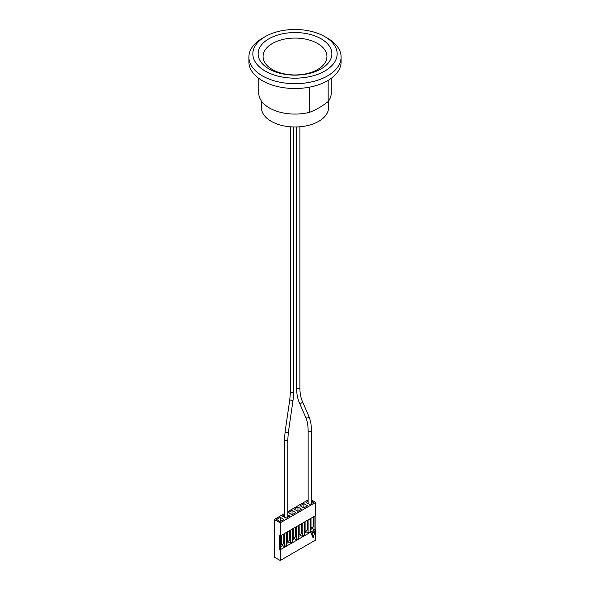 <?xml version="1.0" encoding="UTF-8"?>
<svg xmlns="http://www.w3.org/2000/svg" width="590" height="590" viewBox="0 0 590 590"><rect width="100%" height="100%" fill="white"/><g stroke="black" fill="none" stroke-linecap="round" stroke-linejoin="round"><path stroke-width="0.89" d="M313.327 537.483L312.744 537.151L311.232 533.183L314.256 531.435L314.839 531.774L311.815 533.522L313.327 537.483L314.839 531.774M311.232 533.183L311.815 533.522M280.914 544.179A0.826 0.472 120 0 0 281.083 544.555L281.592 544.85A0.826 0.472 -60 0 1 281.423 544.474L280.914 544.179L280.914 536.03M315.119 515.881L315.119 528.92L314.02 529.554L314.02 516.914L313.32 517.319L313.32 526.059A0.826 0.472 -60 0 1 312.737 527.062L311.579 527.74A0.826 0.472 -60 0 1 310.996 527.401L310.996 518.662L310.296 519.067L310.296 531.701L308.105 532.969L308.105 520.328L307.405 520.734L307.405 529.473A0.826 0.472 -60 0 1 306.83 530.476L305.664 531.155A0.826 0.472 -60 0 1 305.082 530.816L305.082 522.076L304.381 522.482L304.381 535.115L302.191 536.384L302.191 523.743L301.497 524.149L301.497 532.888A0.826 0.472 -60 0 1 300.915 533.891L299.75 534.57A0.826 0.472 -60 0 1 299.167 534.23L299.167 525.491L298.466 525.897L298.466 538.53L296.276 539.798L296.276 527.158L295.583 527.563L295.583 536.303A0.826 0.472 -60 0 1 295 537.306L293.835 537.984A0.826 0.472 -60 0 1 293.252 537.645L293.252 528.905L292.552 529.311L292.552 541.945L290.361 543.213L290.361 530.572L289.668 530.978L289.668 539.717A0.826 0.472 -60 0 1 289.085 540.72L287.92 541.399A0.826 0.472 -60 0 1 287.337 541.06L287.337 532.32L286.637 532.726L286.637 545.359L284.446 546.628L284.446 533.987L283.753 534.393L283.753 543.132A0.826 0.472 -60 0 1 283.171 544.135L282.005 544.813A0.826 0.472 -60 0 1 281.592 544.85M281.423 544.474L281.423 535.735L280.722 536.14L280.722 548.774L279.631 549.408L279.631 535.698L280.213 536.03L315.702 515.549L315.702 502.37L280.213 522.858L280.213 536.03M287.337 541.06L286.829 540.764A0.826 0.472 120 0 0 286.998 541.141L287.507 541.436M293.252 537.645L292.743 537.35A0.826 0.472 120 0 0 292.913 537.726L293.422 538.021M299.167 534.23L298.658 533.935A0.826 0.472 120 0 0 298.828 534.311L299.337 534.606M305.082 530.816L304.573 530.521A0.826 0.472 120 0 0 304.742 530.897L305.251 531.192M310.996 527.401L310.488 527.106A0.826 0.472 120 0 0 310.657 527.482L311.166 527.777M310.488 527.106L310.488 518.957M286.829 540.764L286.829 532.615M298.658 533.935L298.658 525.786M304.573 530.521L304.573 522.371M292.743 537.35L292.743 529.201M287.773 514.827L289.852 516.029L286.128 518.182L282.404 516.029L284.483 514.827M290.361 543.213L286.637 541.06M297.957 507.046L301.682 509.2L297.957 511.353L294.233 509.2L297.957 507.046L297.957 511.353M302.191 536.384L298.466 534.23M303.872 503.631L307.596 505.785L303.872 507.938L300.148 505.785L303.872 503.631L303.872 507.938M308.105 532.969L304.381 530.816M311.431 501.168L313.511 502.37L309.787 504.524L306.062 502.37L308.142 501.168M314.02 529.554L310.296 527.401M292.043 514.768L288.318 512.614L292.043 510.461L295.767 512.614L292.043 514.768L292.043 510.461M296.276 539.798L292.552 537.645M280.213 521.597L276.489 519.443L280.213 517.29L283.938 519.443L280.213 521.597L280.213 517.29M284.446 546.628L280.722 544.474M315.119 528.92L315.702 529.26L280.213 549.747L280.213 560.5L274.298 557.085L274.298 519.443L284.483 513.566M287.773 511.663L308.142 499.907M280.213 549.747L279.631 549.408M280.722 546.841L281.614 546.333L280.722 545.816M292.552 540.012L293.437 539.503L292.552 538.987M310.296 529.768L311.181 529.26L310.296 528.743M304.381 533.183L305.266 532.674L304.381 532.158M298.466 536.598L299.351 536.089L298.466 535.573M286.637 543.427L287.529 542.918L286.637 542.402M280.213 560.5L315.702 540.012L315.702 529.26M315.702 502.37L311.431 499.907M280.213 522.858L274.298 519.443M328.165 80.388L328.165 101.576C321.963 106.414 315.768 109.991 309.573 112.307L309.573 87.15M324.802 36.624L327.598 38.239A46.101 26.616 180 0 1 341.101 57.06L341.101 61.898A46.101 26.616 180 0 1 295 88.515A46.101 26.616 180 0 1 248.899 61.898L248.899 57.06A46.101 26.616 180 0 1 262.403 38.239L265.198 36.624A42.148 24.338 180 0 1 324.802 36.624A42.148 24.338 180 0 1 324.802 71.043A42.148 24.338 180 0 1 265.198 71.043A42.148 24.338 180 0 1 265.198 36.624L262.403 38.239M331.219 78.367L331.219 93.161A36.219 20.916 180 0 1 328.165 101.576M309.573 112.307A36.219 20.916 180 0 1 258.781 93.161L258.781 78.367M328.586 100.993L328.586 107.609A33.586 19.389 180 0 1 318.748 121.319A33.586 19.389 180 0 1 282.145 125.522A33.586 19.389 180 0 1 261.414 107.609L261.414 100.993M317.582 69.561A31.941 18.438 180 0 1 272.418 69.561A31.941 18.438 180 0 1 272.418 43.483A31.941 18.438 180 0 1 317.582 43.483A31.941 18.438 180 0 1 317.582 69.561M268.922 38.778A36.882 21.292 180 0 1 321.078 38.778A36.882 21.292 180 0 1 321.078 68.89A36.882 21.292 180 0 1 268.922 68.89A36.882 21.292 180 0 1 268.922 38.778M341.101 57.06A46.101 26.616 180 0 1 327.598 75.881A46.101 26.616 180 0 1 277.359 81.649A46.101 26.616 180 0 1 248.899 57.06M287.773 517.231L287.773 439.882A1.645 0.951 180 0 1 286.128 440.833A1.645 0.951 180 0 1 284.483 439.882L284.483 517.231M287.773 439.882L288.37 432.227A1.645 0.597 -171.7 0 1 286.651 432.581A1.645 0.597 -171.7 0 1 285.11 431.755L284.483 439.882M288.37 432.227L293.082 399.932A1.645 0.597 -171.7 0 1 290.663 400.123A1.645 0.597 -171.7 0 1 289.823 399.459L285.11 431.755M293.082 399.932L293.709 391.797A1.645 0.951 180 0 1 291.246 392.623A1.645 0.951 180 0 1 290.42 391.797L289.823 399.459M311.431 503.572L311.431 430.855A1.645 0.951 180 0 1 310.495 431.71A1.645 0.951 180 0 1 308.754 431.592A1.645 0.951 180 0 1 308.142 430.855L308.142 503.572M311.431 430.855C311.431 425.117 310.539 420.176 308.747 416.024A1.645 1.291 156.4 0 1 305.731 417.337C307.316 420.98 308.12 425.486 308.142 430.855M308.747 416.024L302.309 401.252A1.645 1.291 156.4 0 1 299.285 402.564L305.731 417.337M302.309 401.252C300.723 397.608 299.919 393.11 299.897 387.733A1.645 0.951 180 0 1 298.252 388.685A1.645 0.951 180 0 1 296.608 387.733C296.608 393.478 297.5 398.42 299.285 402.564M290.42 126.821L290.42 391.797M293.709 126.983L293.709 391.797M296.608 126.975L296.608 387.733M299.897 126.791L299.897 387.733"/></g></svg>
